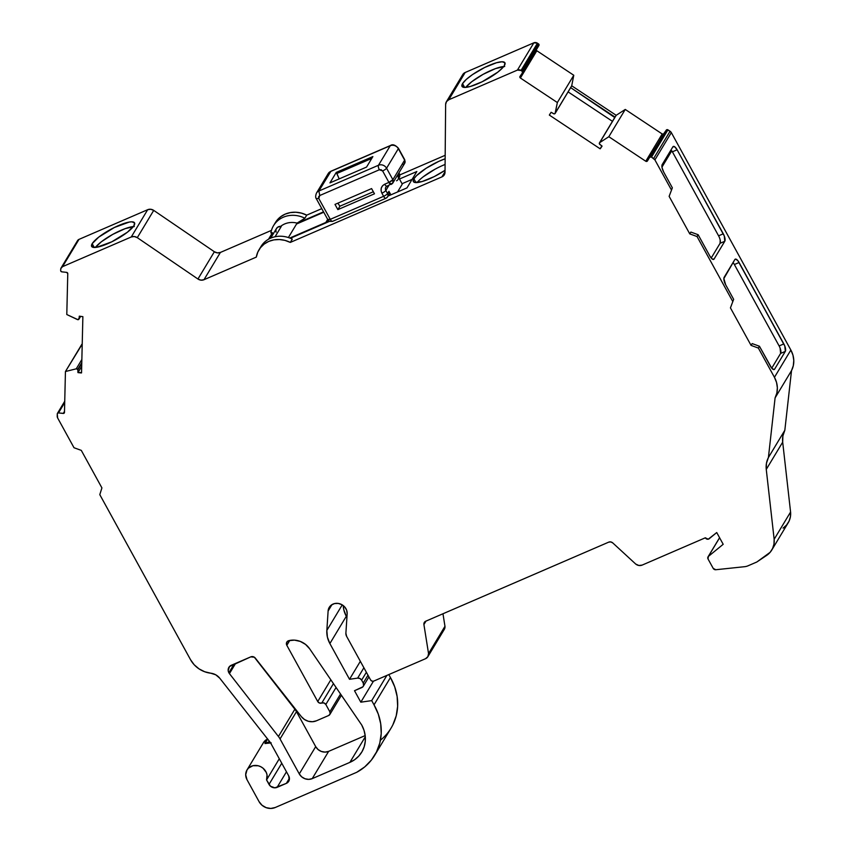 <?xml version="1.0" encoding="UTF-8"?>
<svg xmlns="http://www.w3.org/2000/svg" width="851" height="851" viewBox="0 0 851 851"><rect width="100%" height="100%" fill="white"/><g stroke="black" fill="none" stroke-linecap="round" stroke-linejoin="round"><path stroke-width="1.28" d="M333.443 683.64L321.784 703.011A3.064 2.755 31.1 0 1 325.827 704.479L336.071 687.48L325.827 704.479L324.05 702.969L321.784 703.011L333.443 683.64L321.784 703.011A3.064 2.755 31.1 0 1 317.731 701.532L286.83 645.324L289.776 640.431L286.83 645.324A3.67 3.308 31.1 0 1 288.734 640.675L294.51 640.133L300.329 641.441L305.562 644.43L309.647 648.792L361.718 725.009L364.005 730.318L365.207 735.849L365.26 741.391L364.185 746.752L362.005 751.699L358.803 756.06L354.718 759.666L349.889 762.368L312.221 778.633L308.668 779.378L304.966 778.739L301.658 776.825L299.275 773.91L315.7 746.635A9.786 8.818 -148.9 0 0 328.646 751.359L312.221 778.633A9.786 8.818 31.1 0 1 299.275 773.91L280.053 738.945L296.478 711.659A17.126 15.435 -148.9 0 0 294.861 709.223L278.437 736.498A17.126 15.435 31.1 0 1 280.053 738.945L296.478 711.659A17.126 15.435 -148.9 0 0 294.861 709.223L278.437 736.498L229.44 673.62L235.578 663.429L229.44 673.62A6.117 5.51 31.1 0 1 228.887 672.769L234.142 664.057L228.887 672.769A6.117 5.51 31.1 0 1 228.876 667.354A6.117 5.51 31.1 0 1 231.249 665.301L250.8 656.855L254.375 657.238L301.382 716.648L304.488 719.51L308.349 721.276L312.487 721.722L316.412 720.808A12.233 11.031 31.1 0 1 301.382 716.648L255.311 658.1L301.382 716.648A12.233 11.031 31.1 0 0 316.412 720.808L328.656 715.51L316.412 720.808L328.656 715.51L330.092 713.957L329.837 711.776A3.064 2.755 31.1 0 1 328.656 715.51A3.064 2.755 31.1 0 0 329.837 711.776L340.538 694.022L329.837 711.776L325.827 704.479L329.837 711.776L340.538 694.022M92.174 243.694A24.477 5.744 151.2 0 1 114.47 227.451A24.477 5.744 151.2 0 1 134.543 222.856A24.477 5.744 151.2 0 1 134.011 225.611A24.477 5.744 151.2 0 1 111.715 241.844A24.477 5.744 151.2 0 1 91.642 246.439A24.477 5.744 151.2 0 1 92.174 243.694L91.504 245.29L92.653 247.215L96.918 247.237L111.8 241.801L127.448 232.185L134.011 225.611L134.511 222.813L131.756 221.824L129.267 222.068L114.385 227.494L98.737 237.11L92.174 243.694A24.477 5.744 151.2 0 1 118.566 225.558A24.477 5.744 151.2 0 1 134.011 225.611A24.477 5.744 151.2 0 1 107.62 243.737A24.477 5.744 151.2 0 1 92.174 243.694L94.248 247.471M95.397 247.428A24.477 5.744 -28.8 0 1 112.896 234.302A24.477 5.744 -28.8 0 1 133.362 226.557A24.477 5.744 -28.8 0 0 112.896 234.302A24.477 5.744 -28.8 0 0 95.397 247.428L101.322 241.801L112.726 234.397L125.118 228.664L134.33 226.515M415.979 182.603L413.905 178.827L413.214 181.103L414.458 182.38L422.107 181.55L434.191 176.614L445.03 170.306A24.477 5.744 151.2 0 1 413.373 181.571A24.477 5.744 151.2 0 1 413.905 178.827L415.979 182.603L413.905 178.827A24.477 5.744 151.2 0 1 445.137 158.797L438.754 161.382L426.085 168.296L416.447 175.742L413.905 178.827A24.477 5.744 151.2 0 1 445.137 158.797M417.128 182.571A24.477 5.744 -28.8 0 1 445.084 164.466A24.477 5.744 -28.8 0 0 417.128 182.571L419.032 180.433M462.55 83.632A24.477 5.744 151.2 0 1 484.847 67.399A24.477 5.744 151.2 0 1 504.909 62.804A24.477 5.744 151.2 0 1 504.388 65.559L504.388 65.559A24.477 5.744 151.2 0 1 482.091 81.792A24.477 5.744 151.2 0 1 462.019 86.387A24.477 5.744 151.2 0 1 462.55 83.632L466.231 79.462L472.539 74.558L484.751 67.442L496.527 62.74L502.133 61.772L504.888 62.761L504.388 65.559L502.92 67.506L497.814 72.133L482.177 81.749L470.401 86.451L464.806 87.419L462.04 86.43L462.55 83.632A24.477 5.744 151.2 0 1 488.942 65.506A24.477 5.744 151.2 0 1 504.388 65.559L504.388 65.559A24.477 5.744 151.2 0 1 477.985 83.685A24.477 5.744 151.2 0 1 462.55 83.632L464.625 87.408M465.774 87.376A24.477 5.744 -28.8 0 1 483.272 74.25A24.477 5.744 -28.8 0 1 503.739 66.506A24.477 5.744 -28.8 0 0 483.272 74.25A24.477 5.744 -28.8 0 0 465.774 87.376L471.688 81.749L483.091 74.345L495.495 68.601L504.707 66.463M570.393 88.068L555.288 113.066A1.223 1.106 31.1 0 1 555.16 113.396L570.489 87.93A1.223 1.106 -148.9 0 0 570.617 87.61L555.288 113.066L557.352 102.535L573.776 75.26L536.832 50.741A1.223 1.106 -148.9 0 1 536.407 50.273A1.223 1.106 -148.9 0 0 536.832 50.741L520.408 78.015A1.223 1.106 31.1 0 1 519.982 77.547L536.407 50.273A1.223 1.106 -148.9 0 1 536.268 49.879A1.223 1.106 -148.9 0 0 536.407 50.273L519.982 77.547A1.223 1.106 31.1 0 1 520.004 76.42L522.482 72.771L519.982 77.547A1.223 1.106 31.1 0 1 520.004 76.42L522.482 72.771L522.088 71.186A1.223 1.106 31.1 0 1 522.482 72.771A1.223 1.106 31.1 0 0 522.088 71.186L538.513 43.912L522.088 71.186L521.014 70.473L522.088 71.186L538.513 43.912L537.449 43.199L521.014 70.473L517.44 70.08A3.67 3.308 31.1 0 1 521.014 70.473L522.088 71.186M771.783 550.023L788.207 522.748A20.807 18.743 -148.9 0 0 790.579 512.015L774.155 539.3A20.807 18.743 31.1 0 1 771.783 550.023A20.807 18.743 31.1 0 1 766.645 555.405L756.837 562L747.997 565.819A12.233 11.031 31.1 0 1 744.636 566.692L715.776 569.734L744.636 566.692A12.233 11.031 31.1 0 0 747.997 565.819L756.837 562L747.997 565.819A12.233 11.031 31.1 0 1 744.636 566.692L715.776 569.734A2.457 2.213 31.1 0 1 713.202 568.372L715.776 569.734A2.457 2.213 31.1 0 1 713.202 568.372L708.043 558.99A2.425 2.181 31.1 0 1 708.34 556.458L719.606 537.758L708.34 556.458L723.19 544.289L716.733 532.545L709.17 538.747A2.447 2.202 31.1 0 1 705.373 537.779L642.154 565.096A6.042 5.446 31.1 0 1 635.718 564.053L638.867 565.479L642.154 565.096L705.373 537.779A2.447 2.202 31.1 0 0 705.426 537.875L708.234 539.194L716.733 532.545L723.19 544.289L716.733 532.545L709.17 538.747A2.447 2.202 31.1 0 1 705.373 537.779L642.154 565.096A6.042 5.446 31.1 0 1 635.718 564.053L612.773 542.927A3.67 3.308 31.1 0 0 608.699 542.151L610.805 541.938L612.773 542.927A3.67 3.308 31.1 0 0 608.699 542.151L425.734 621.209A3.67 3.308 31.1 0 0 423.915 624.549L424.245 622.56L425.734 621.209A3.67 3.308 31.1 0 0 423.915 624.549L425.989 621.102L423.915 624.549L428.542 653.579A6.042 5.446 31.1 0 1 427.851 656.695A6.042 5.446 31.1 0 1 425.511 658.717L427.872 656.653L428.542 653.579L423.915 624.549L425.989 621.102M81.781 362.696L77.707 369.472L76.26 368.823L81.856 359.516L76.26 368.823A1.223 1.106 31.1 0 1 77.707 369.472L81.781 362.696L77.707 369.472A1.223 1.106 31.1 0 1 77.845 369.983L81.76 363.483M80.537 316.317L79.058 318.763A1.223 1.106 31.1 0 1 77.42 319.572L66.793 314.53L77.973 319.699L80.537 316.317L79.058 318.763A1.223 1.106 31.1 0 1 77.42 319.572L66.793 314.53L67.772 273.618A1.223 1.106 31.1 0 0 66.601 272.363L67.772 273.618A1.223 1.106 31.1 0 0 66.601 272.363L61.836 271.841A1.223 1.106 31.1 0 1 60.815 271.161L61.836 271.841A1.223 1.106 31.1 0 1 60.666 270.586L60.698 269.405A3.67 3.308 31.1 0 1 62.548 266.661L78.983 239.386A3.67 3.308 -148.9 0 0 77.547 240.62L61.123 267.895M385.843 187.209L387.003 186.22A3.67 1.34 -113.4 0 1 384.726 184.21A3.67 1.34 -113.4 0 0 386.992 186.22A3.67 1.34 -113.4 0 0 387.269 185.975A3.67 1.34 -113.4 0 1 386.992 186.22L392.875 182.933L404.65 163.381L403.225 164.615A3.67 3.308 -148.9 0 0 404.64 160.137A3.67 0.862 151.2 0 0 404.725 159.722L404.65 163.381A3.67 3.308 -148.9 0 0 404.64 160.137L392.875 179.678A3.67 3.308 31.1 0 1 391.449 184.167L392.875 182.933L392.875 179.678L388.918 182.401L391.449 184.167A3.67 1.34 66.6 0 1 391.194 184.412A3.67 1.34 66.6 0 1 388.918 182.401L384.726 184.21C381.142 186.241 380.195 189.23 381.897 193.177L383.61 196.304A3.67 0.862 -28.8 0 0 387.567 193.581L385.854 190.454A3.67 3.308 31.1 0 1 385.843 187.209A3.67 3.308 31.1 0 0 385.854 190.454A3.67 0.862 151.2 0 1 381.897 193.177L383.61 196.304A3.67 0.862 -28.8 0 0 387.567 193.581L385.854 190.454A3.67 0.862 151.2 0 1 381.897 193.177L381.067 190.688L381.301 187.965L382.663 185.646L384.726 184.21C381.142 186.241 380.195 189.23 381.897 193.177L383.61 196.304A3.67 1.34 66.6 0 0 385.865 198.315M404.331 159.573A3.67 0.862 151.2 0 1 404.64 160.137L392.875 179.678A3.67 0.862 151.2 0 1 388.918 182.401L384.726 184.21A3.67 1.34 -113.4 0 0 387.269 185.975M327.869 219.59L327.89 219.76A3.67 0.862 -28.9 0 0 330.284 219.345L327.89 219.76L316.434 198.921C315.413 197.73 315.434 195.794 316.466 193.092A6.117 5.51 31.1 0 1 318.88 191.018L330.645 171.476A6.117 5.51 -148.9 0 0 328.231 173.54L316.466 193.092A6.117 5.51 31.1 0 1 318.88 191.018L378.472 165.264A6.117 5.51 31.1 0 1 386.567 168.221L398.342 148.67A3.67 0.862 -28.8 0 0 398.417 148.255A3.67 0.862 -28.8 0 1 398.342 148.67A6.117 5.51 -148.9 0 0 390.247 145.723L378.472 165.264A6.117 5.51 31.1 0 1 386.567 168.221L398.342 148.67A6.117 5.51 -148.9 0 0 390.247 145.723L378.472 165.264A6.117 5.51 31.1 0 1 386.567 168.221L392.875 179.678L404.64 160.137L398.342 148.67L404.64 160.137L398.342 148.67L386.567 168.221L392.875 179.678A3.67 3.308 31.1 0 1 391.449 184.167A3.67 1.34 66.6 0 1 388.918 182.401L384.726 184.21M339.209 178.891L336.273 172.391L372.876 156.573L366.558 167.073L372.876 156.573L336.273 172.391L329.943 182.891L366.558 167.073L372.876 156.573L336.273 172.391L329.943 182.891L366.558 167.073L329.943 182.891L336.273 172.391L339.209 178.891L336.868 173.487L371.77 158.403M81.547 372.525L77.952 372.6L81.696 366.398L77.952 372.6L77.845 369.983A1.223 1.106 31.1 0 0 77.707 369.472A1.223 1.106 31.1 0 1 77.845 369.983M373.44 681.215L360.813 702.181L373.44 681.215L360.813 702.181L354.505 690.714L362.898 686.8L363.547 685.683L363.249 683.076A3.67 3.308 31.1 0 1 361.835 687.555L354.505 690.714L361.835 687.555A3.67 3.308 31.1 0 0 363.249 683.076L361.632 680.14L366.377 672.269L361.632 680.14L359.941 678.513L357.654 678.119A3.67 3.308 31.1 0 1 361.632 680.14L366.377 672.269M367.983 675.205L363.249 683.076L361.632 680.14L363.249 683.076L367.983 675.205L363.249 683.076M649.887 157.35L666.312 130.075L649.887 157.35L651.089 156.924L653.632 158.509A3.67 3.308 31.1 0 1 654.908 159.892L651.526 157.116L667.95 129.841A1.223 1.106 -148.9 0 0 666.312 130.075L647.1 161.296L645.771 161.243L662.195 133.969A1.223 1.106 -148.9 0 0 663.833 133.724L649.887 157.35A1.223 1.106 31.1 0 1 651.526 157.116L653.632 158.509L670.056 131.235L667.056 129.629L649.887 157.35A1.223 1.106 31.1 0 1 651.526 157.116L667.95 129.841A1.223 1.106 -148.9 0 0 666.312 130.075L647.409 160.999A1.223 1.106 31.1 0 1 645.771 161.243L608.827 136.713L599.764 142.585L616.188 115.311L625.251 109.439L608.827 136.713L599.764 142.585A1.223 1.106 31.1 0 0 599.806 144.415L602.072 146.106L599.806 144.415A1.223 1.106 31.1 0 1 599.764 142.585L599.444 143.989L602.072 146.106L600.349 148.659L601.934 146.01M388.896 185.401L385.854 190.454A3.67 3.308 31.1 0 1 386.748 186.252M398.342 148.67A6.117 5.51 -148.9 0 0 390.247 145.723L330.645 171.476A6.117 5.51 -148.9 0 0 328.231 173.54L330.922 171.232L390.513 145.478C392.63 144 395.268 144.925 398.417 148.255L404.725 159.722L404.65 163.381M316.476 198.517L318.795 198.517L319.763 195.517L318.88 191.018L319.763 195.517L379.376 169.753A3.67 1.34 -113.4 0 1 378.472 165.264L318.88 191.018L330.933 171.242M337.836 203.187L339.932 206.197L337.836 203.187L339.932 206.197L373.344 191.752L339.932 206.197L337.858 209.623L334.996 204.41L371.6 188.592L334.996 204.41L337.858 209.623L374.472 193.805L371.6 188.592L334.996 204.41L337.858 209.623L374.472 193.805L371.6 188.592L374.472 193.805L337.858 209.623L339.932 206.197L373.344 191.752M328.677 219.324L325.827 222.451A6.117 5.51 31.1 0 0 328.252 220.303A6.117 5.51 31.1 0 1 328.199 220.398A6.117 5.51 31.1 0 1 325.827 222.451L327.678 219.377L325.827 222.451L289.776 238.035L325.827 222.451L327.678 219.377M79.058 318.763L79.292 316.178L79.058 318.763L79.292 316.178L82.877 316.657L79.292 316.178L82.877 316.657L81.536 372.898L82.877 316.657L81.536 372.898L77.952 372.6L81.696 366.398M286.468 771.804L277.107 787.356L286.468 771.804L277.107 787.356L286.351 783.367L289.436 778.25M550.289 113.513L549.342 115.076L600.125 148.797L601.848 145.936L600.125 148.797L549.342 115.076L551.118 112.279L549.342 115.076L551.118 112.279L554.097 113.885L555.065 113.523L557.352 102.535L520.408 78.015A1.223 1.106 31.1 0 1 519.982 77.547L536.407 50.273A1.223 1.106 -148.9 0 0 536.832 50.741L520.408 78.015A1.223 1.106 31.1 0 1 519.982 77.547M81.856 359.516L76.26 368.823L65.442 371.525L64.474 412.448A1.223 1.106 31.1 0 1 63.261 413.437L64.506 411.373L63.261 413.437L58.485 412.926L64.708 402.587L57.272 413.926A1.223 1.106 31.1 0 1 58.485 412.926L64.708 402.587M77.707 369.472A1.223 1.106 31.1 0 0 76.26 368.823L65.442 371.525L64.474 412.448L63.719 413.405L58.485 412.926A1.223 1.106 31.1 0 0 57.272 413.926L57.219 416.245A3.67 3.308 31.1 0 0 57.655 417.99L74.005 447.732L57.655 417.99A3.67 3.308 31.1 0 1 57.219 416.245L57.272 413.926L57.655 417.99L74.005 447.732L81.292 450.381L101.918 487.91L99.79 494.633L190.528 659.685L194.177 664.748L199.006 668.854L204.666 671.737L210.782 673.205A12.233 11.031 31.1 0 1 219.76 678.215L270.054 742.136A6.117 5.51 31.1 0 1 270.639 743.008L288.712 775.889A6.117 5.51 31.1 0 1 288.723 781.303A6.117 5.51 31.1 0 1 286.351 783.367L277.107 787.356A6.117 5.51 31.1 0 1 269.012 784.409L281.755 763.241L269.012 784.409L266.554 779.931L279.298 758.762L266.554 779.931L267.033 774.984L266.289 772.485L263.065 768.23L260.778 766.73L258.225 765.772L252.96 765.719L248.524 768.07L246.981 769.995A11.01 9.925 31.1 0 1 260.789 766.73A11.01 9.925 31.1 0 1 266.554 779.931L279.298 758.762M647.409 160.999A1.223 1.106 31.1 0 1 645.771 161.243L662.195 133.969L625.251 109.439L608.827 136.713L599.764 142.585L615.092 117.13A1.223 1.106 -148.9 0 0 614.773 117.459L599.444 142.915M522.546 72.675L538.906 45.497A1.223 1.106 -148.9 0 0 538.513 43.912L537.449 43.199A3.67 3.308 -148.9 0 0 533.864 42.805L517.44 70.08L448.732 99.78L465.157 72.505A6.117 5.51 -148.9 0 0 462.774 74.558L446.35 101.833A6.117 5.51 31.1 0 1 448.732 99.78L446.477 101.641L445.637 104.418A6.117 5.51 31.1 0 1 446.35 101.833M390.247 145.723L330.645 171.476L318.88 191.018L319.763 195.517L379.376 169.753L382.61 170.934A3.67 0.862 151.2 0 0 386.567 168.221A3.67 0.862 151.2 0 1 382.61 170.934L381.184 169.732L379.376 169.753A3.67 1.34 -113.4 0 1 378.472 165.264L390.247 145.723A3.67 1.34 -113.4 0 1 390.513 145.478A3.67 1.34 -113.4 0 0 390.247 145.723L330.645 171.476A6.117 5.51 -148.9 0 0 327.529 176.646M398.811 173.083L399.342 174.04A3.67 0.862 -28.8 0 0 399.417 173.625A3.67 0.862 -28.8 0 1 399.342 174.04L397.97 176.306L398.396 177.614M390.886 194.847L388.939 191.315L390.886 194.847L388.939 191.315L389.237 193.922L388.588 195.039M399.364 177.253A3.67 3.308 31.1 0 0 399.342 174.04L397.97 176.306L402.268 184.124L397.555 191.964L402.268 184.124L397.97 176.306A3.67 3.308 31.1 0 1 397.981 179.561M323.752 212.25L296.542 224.015L288.393 237.535L296.542 224.015L323.752 212.25L296.542 224.015L288.393 237.535M327.89 219.76C329.635 220.6 326.667 221.59 332.56 221.356A3.67 1.34 -113.4 0 0 332.826 221.111A3.67 1.34 -113.4 0 1 332.539 221.366A3.67 1.34 -113.4 0 1 330.284 219.345L383.61 196.304A3.67 1.34 66.6 0 0 385.886 198.304A3.67 1.34 66.6 0 0 386.152 198.07A3.67 3.308 -148.9 0 0 387.567 193.581L388.939 191.315L387.567 193.581L385.854 190.454A3.67 0.862 151.2 0 1 381.897 193.177M327.965 219.345A3.67 0.862 -28.9 0 0 330.284 219.345L383.61 196.304A3.67 1.34 66.6 0 0 386.152 198.07A3.67 3.308 -148.9 0 0 387.577 196.836L385.886 198.304L332.56 221.356A3.67 1.34 -113.4 0 1 330.284 219.345L318.795 198.517L319.763 195.517L318.593 196.762L318.795 198.517L330.284 219.345L383.61 196.304A3.67 0.862 -28.8 0 0 387.567 193.581A3.67 3.308 -148.9 0 1 387.577 196.836L388.95 194.56A3.67 3.308 31.1 0 0 388.939 191.315A3.67 3.308 31.1 0 1 387.992 195.539M382.61 170.934L388.918 182.401A3.67 0.862 151.2 0 0 392.875 179.678L386.567 168.221A3.67 0.862 151.2 0 1 382.61 170.934L379.376 169.753A3.67 1.34 -113.4 0 1 378.472 165.264L318.88 191.018M275.064 236.759L281.298 226.409A5.223 4.702 -148.9 0 0 276.479 228.494L270.661 238.163M275.958 229.844L276.086 232.163A5.223 4.702 -148.9 0 1 281.298 226.409L277.841 227.1L276.33 228.77M790.579 512.015L782.686 442.148L766.262 469.422A24.477 22.052 31.1 0 1 768.41 457.53L784.835 430.244A24.477 22.052 -148.9 0 0 782.686 442.148L766.262 469.422L774.155 539.3L790.579 512.015L782.686 442.148L790.579 512.015A20.807 18.743 -148.9 0 1 783.069 528.131L786.547 525.046L789.047 521.163L790.419 516.738L790.579 512.015L774.155 539.3A20.807 18.743 31.1 0 1 766.645 555.405L756.837 562L770.123 552.32L772.623 548.438L773.995 544.012L774.155 539.3L766.262 469.422L766.453 463.263L768.41 457.53L784.835 430.244A24.477 22.052 -148.9 0 0 782.686 442.148L766.262 469.422A24.477 22.052 31.1 0 1 768.41 457.53L775.091 397.896L776.867 393.013L777.357 387.758L776.538 382.429L774.442 377.312L758.358 348.059L751.071 345.4L730.435 307.881L733.658 299.339L725.658 284.777L723.861 278.564L734.838 259.566L735.583 259.087L737.87 260.683L783.824 343.91A6.117 2.234 -113.4 0 1 785.324 351.389L774.644 369.121A6.117 2.234 -113.4 0 1 774.208 369.525A6.117 2.234 -113.4 0 1 770.41 366.185L759.443 346.24L758.358 348.059L751.071 345.4L730.435 307.881L733.658 299.339L730.435 307.881L733.658 299.339L730.435 307.881L733.658 299.339L725.658 284.777A6.117 2.234 -113.4 0 1 724.158 277.298L734.838 259.566A6.117 2.234 -113.4 0 1 735.275 259.161A6.117 2.234 -113.4 0 1 739.072 262.502L734.37 264.533A6.117 2.234 66.6 0 0 733.041 262.555L733.168 262.714M669.131 196.358L689.757 233.876L669.131 196.358L672.354 187.816L663.695 172.062L662.067 167.711L662.195 164.573L672.864 146.84L674.673 146.766L677.109 149.787L723.286 233.791A6.117 2.234 -113.4 0 1 724.786 241.28L714.106 259.002A6.117 2.234 -113.4 0 1 713.67 259.406A6.117 2.234 -113.4 0 1 709.872 256.066L698.139 234.716L697.043 236.535L732.573 301.158L697.043 236.535L689.757 233.876L690.852 232.057L698.139 234.716L697.043 236.535L689.757 233.876L669.131 196.358L672.354 187.816L669.131 196.358L672.354 187.816L669.131 196.358L672.354 187.816L663.695 172.062A6.117 2.234 -113.4 0 1 662.195 164.573L672.864 146.84A6.117 2.234 -113.4 0 1 673.311 146.436A6.117 2.234 -113.4 0 1 677.109 149.787L672.396 151.818A6.117 2.234 66.6 0 0 671.79 150.808L670.79 150.297M601.848 145.936L600.349 148.659M538.513 43.912L538.513 43.912A1.223 1.106 -148.9 0 1 538.906 45.497L538.853 44.231L537.449 43.199L533.864 42.805L517.44 70.08L448.732 99.78A6.117 5.51 31.1 0 0 445.637 104.418L445.02 172.253A6.117 5.51 31.1 0 1 444.296 174.838A6.117 5.51 31.1 0 1 441.914 176.891L290.297 242.418L292.276 239.142A25.083 22.605 31.1 0 0 260.044 248.258A25.083 22.605 31.1 0 1 292.276 239.142A25.083 22.605 31.1 0 0 260.949 246.577L258.981 249.843A25.083 22.605 31.1 0 1 290.297 242.418L292.276 239.142L290.297 242.418L284.968 240.386L279.405 239.525L273.894 239.876L268.725 241.418L264.161 244.077L260.459 247.705L257.8 252.13L256.311 257.098A25.083 22.605 31.1 0 1 258.981 249.843M360.813 702.181L354.505 690.714L360.813 702.181L371.706 700.618L360.813 702.181L371.706 700.618L386.875 675.417L371.706 700.618L374.025 704.841L390.449 677.556L388.811 674.577M360.345 661.312L349.516 679.289L360.345 661.312L349.516 679.289L357.654 678.119L363.888 667.758L357.654 678.119A3.67 3.308 31.1 0 1 361.632 680.14M661.961 167.115L671.79 150.808A6.117 2.234 66.6 0 1 672.396 151.818A6.117 2.234 66.6 0 0 671.79 150.808M555.16 113.396A1.223 1.106 31.1 0 1 553.565 113.715L551.118 112.279L553.565 113.715A1.223 1.106 31.1 0 0 555.288 113.066L557.352 102.535L520.408 78.015L536.832 50.741L573.776 75.26L571.712 85.791L570.617 87.61L614.741 117.512M434.882 169.296L423.213 176.817M412.118 179.37L402.044 183.72M297.669 223.526A19.584 17.637 -148.9 0 0 296.946 223.334L323.529 211.846L297.669 223.526A19.584 17.637 -148.9 0 0 296.946 223.334L297.084 223.1A19.584 17.637 -148.9 0 0 280.692 226.345A19.584 17.637 -148.9 0 1 297.084 223.1L304.871 218.228A25.083 22.605 -148.9 0 0 270.873 232.919L272.426 232.727L272.926 234.408M751.071 345.4L752.167 343.581L759.443 346.24L752.167 343.581L751.071 345.4L752.167 343.581L759.443 346.24L758.358 348.059L751.071 345.4L730.435 307.881M733.658 299.339L725.658 284.777A6.117 2.234 -113.4 0 1 724.158 277.298L734.838 259.566A6.117 2.234 -113.4 0 1 739.072 262.502L784.813 346.07L785.324 351.389L780.612 353.42L771.74 368.164L780.612 353.42L780.112 348.112M771.74 368.164L780.612 353.42A6.117 2.234 66.6 0 0 779.122 345.942L783.824 343.91A6.117 2.234 -113.4 0 1 785.324 351.389L780.612 353.42A6.117 2.234 66.6 0 0 779.122 345.942L734.37 264.533L739.072 262.502L783.824 343.91L779.122 345.942L734.37 264.533A6.117 2.234 66.6 0 0 733.041 262.555M672.354 187.816L663.695 172.062A6.117 2.234 -113.4 0 1 662.195 164.573L672.864 146.84A6.117 2.234 -113.4 0 1 677.109 149.787L724.275 235.961L724.786 241.28L720.074 243.312L711.202 258.044L720.074 243.312L720.201 240.173M677.109 149.787L723.286 233.791L718.584 235.823L672.396 151.818L677.109 149.787L672.396 151.818L718.584 235.823L672.396 151.818M612.443 121.331L568.106 91.897M76.26 368.823L65.442 371.525L82.217 344.166M271.203 742.891L264.959 743.54L269.597 741.54L264.959 743.54L267.65 739.072L264.959 743.54L269.597 741.54M263.416 742.71A11.01 9.925 -148.9 0 1 267.618 739.03A11.01 9.925 -148.9 0 0 263.416 742.7L246.992 769.974L245.694 774.75L247.013 779.718A11.01 9.925 31.1 0 1 246.992 769.974M264.959 743.54A11.01 9.925 -148.9 0 1 270.512 742.785A11.01 9.925 -148.9 0 0 264.959 743.54L267.65 739.072M286.351 783.367A6.117 5.51 31.1 0 0 288.712 775.889L270.639 743.008A6.117 5.51 31.1 0 0 270.054 742.136L219.76 678.215A12.233 11.031 31.1 0 0 210.782 673.205A24.477 22.052 -148.9 0 1 190.528 659.685L99.79 494.633L101.918 487.91L81.292 450.381L74.005 447.732L81.292 450.381L101.918 487.91L99.79 494.633L190.528 659.685A24.477 22.052 -148.9 0 0 210.782 673.205L215.771 674.811L219.76 678.215L270.054 742.136A6.117 5.51 31.1 0 1 270.639 743.008L288.712 775.889L289.212 780.239L286.351 783.367L274.884 787.824L270.501 786.228L266.554 779.931A11.01 9.925 31.1 0 0 255.566 765.432A11.01 9.925 31.1 0 0 247.013 779.718L259.044 801.61A12.233 11.031 31.1 0 0 275.235 807.514L356.707 772.304L275.235 807.514A12.233 11.031 31.1 0 1 259.044 801.61L262.034 805.259L266.161 807.652L270.799 808.45L275.235 807.514L356.707 772.304L364.717 766.911L371.387 760.071L376.472 752.029L379.791 743.093L381.216 733.562L380.705 723.775L378.28 714.085L374.025 704.841L390.449 677.556A55.964 50.422 -148.9 0 1 391.088 728.062L374.663 755.337A55.964 50.422 -148.9 0 0 374.025 704.841L390.449 677.556L394.704 686.81L397.13 696.501L397.64 706.287L396.215 715.819L392.896 724.754M363.888 667.758L357.654 678.119L349.516 679.289L329.88 643.569L346.304 616.284L346.921 617.411L346.304 616.284A25.7 23.158 -148.9 0 1 343.251 605.572A25.7 23.158 -148.9 0 0 346.304 616.284L329.88 643.569A25.7 23.158 31.1 0 1 326.848 630.421L342.23 604.88M331.954 604.635L328.114 611.018L331.954 604.635L328.114 611.018L326.848 630.421L327.401 637.112L329.88 643.569A25.7 23.158 31.1 0 1 326.848 630.421L328.114 611.018L329.06 607.688L331.316 605.072L334.539 603.572L338.23 603.423L341.825 604.646L344.783 607.04L346.665 610.252L347.155 613.805L345.889 633.208L346.612 636.335A6.117 5.51 31.1 0 1 345.889 633.208L347.155 613.805L345.889 633.208A6.117 5.51 31.1 0 0 346.612 636.335L370.568 679.906L371.834 681.055L373.504 681.194A2.447 2.202 31.1 0 1 370.568 679.906L346.612 636.335L370.568 679.906A2.447 2.202 31.1 0 0 373.504 681.194L425.511 658.717A6.042 5.446 31.1 0 0 428.542 653.579L423.915 624.549M427.851 656.695L444.275 629.421A6.042 5.446 -148.9 0 0 444.967 626.304L428.542 653.579M689.757 233.876L690.852 232.057L698.139 234.716L697.043 236.535L689.757 233.876L690.852 232.057L698.139 234.716L709.872 256.066L698.139 234.716M780.612 353.42L785.324 351.389L774.644 369.121L773.612 369.568L774.644 369.121L773.899 369.589L771.612 368.004L759.443 346.24L758.358 348.059L774.442 377.312L758.358 348.059M653.632 158.509A3.67 3.308 31.1 0 1 654.908 159.892L671.258 189.635L654.908 159.892L671.333 132.618A3.67 3.308 -148.9 0 0 670.056 131.235L653.632 158.509L670.056 131.235L667.95 129.841L651.526 157.116M711.202 258.044L720.074 243.312A6.117 2.234 66.6 0 0 718.584 235.823L723.286 233.791L718.584 235.823A6.117 2.234 66.6 0 1 720.074 243.312L724.786 241.28L714.106 259.002L712.298 259.087L709.872 256.066A6.117 2.234 -113.4 0 0 714.106 259.002L713.074 259.449M537.449 43.199L521.014 70.473L537.449 43.199A3.67 3.308 -148.9 0 0 533.864 42.805L465.157 72.505L462.901 74.367L462.061 77.143A6.117 5.51 -148.9 0 1 465.157 72.505L448.732 99.78L465.157 72.505L533.864 42.805L517.44 70.08A3.67 3.308 31.1 0 1 521.014 70.473M445.02 171.742L441.914 176.891A6.117 5.51 31.1 0 0 445.02 172.253L444.169 175.029L441.914 176.891L445.02 171.742L441.914 176.891L290.297 242.418A25.083 22.605 31.1 0 0 256.311 257.098L203.974 279.724A6.117 5.51 31.1 0 1 197.943 279.022L214.367 251.747A6.117 5.51 -148.9 0 0 220.398 252.439L203.974 279.724L200.932 280.149L197.943 279.022L137.298 237.663L153.723 210.388A6.117 5.51 -148.9 0 0 147.691 209.697L131.267 236.972A6.117 5.51 31.1 0 1 137.298 237.663L134.309 236.546L131.267 236.972L62.548 266.661L60.836 268.533L60.666 270.586A1.223 1.106 31.1 0 0 60.815 271.161A1.223 1.106 31.1 0 1 60.666 270.586L60.698 269.405A3.67 3.308 31.1 0 1 62.548 266.661L78.983 239.386L147.691 209.697L131.267 236.972L62.548 266.661L78.983 239.386L147.691 209.697L131.267 236.972A6.117 5.51 31.1 0 1 137.298 237.663L153.723 210.388L214.367 251.747A6.117 5.51 -148.9 0 0 220.398 252.439L203.974 279.724A6.117 5.51 31.1 0 1 197.943 279.022L214.367 251.747L217.356 252.875L220.398 252.439L203.974 279.724L256.311 257.098L203.974 279.724M399.034 173.466A3.67 0.862 -28.8 0 1 399.342 174.04A3.67 3.308 31.1 0 1 399.353 177.285L398.97 172.817M399.47 179.029L416.841 171.519L406.98 187.89L416.841 171.519L399.47 179.029L416.841 171.519L406.98 187.89L388.035 196.081M329.592 221.334L290.382 238.28M268.501 239.237L272.426 232.727L270.873 232.919L272.426 232.727L268.501 239.237L272.426 232.727M336.071 687.48L325.827 704.479A3.064 2.755 31.1 0 0 321.784 703.011L319.519 703.043L317.731 701.532L330.826 679.8L317.731 701.532L286.83 645.324L286.617 642.484L288.734 640.675A18.35 16.541 31.1 0 1 309.647 648.792L361.718 725.009A30.593 27.562 31.1 0 1 361.771 752.093A30.593 27.562 31.1 0 1 349.889 762.368L365.292 736.785L349.889 762.368L312.221 778.633A9.786 8.818 31.1 0 1 299.275 773.91L315.7 746.635A9.786 8.818 -148.9 0 0 328.646 751.359L312.221 778.633L328.646 751.359L325.093 752.103L321.391 751.465L318.093 749.55L315.7 746.635L296.478 711.659L315.7 746.635L299.275 773.91L280.053 738.945L296.478 711.659A17.126 15.435 -148.9 0 0 294.861 709.223L254.343 657.227L294.861 709.223L278.437 736.498A17.126 15.435 31.1 0 1 280.053 738.945A17.126 15.435 31.1 0 0 278.437 736.498L229.44 673.62A6.117 5.51 31.1 0 1 228.887 672.769L228.185 670.599L229.472 666.556L250.8 656.855A3.67 3.308 31.1 0 1 255.311 658.1A3.67 3.308 31.1 0 0 250.8 656.855L231.249 665.301A6.117 5.51 31.1 0 0 228.887 672.769L234.142 664.057M371.706 700.618L374.025 704.841L371.706 700.618L386.875 675.417M708.34 556.458L723.19 544.289L708.34 556.458L708.043 558.99A2.425 2.181 31.1 0 1 708.34 556.458L719.606 537.758M713.202 568.372L708.043 558.99L713.202 568.372M65.442 371.525L81.877 344.251L65.442 371.525L64.474 412.448A1.223 1.106 31.1 0 1 63.261 413.437L58.485 412.926M374.025 704.841A55.964 50.422 -148.9 0 1 356.707 772.304A55.964 50.422 -148.9 0 0 374.663 755.337M357.654 678.119L349.516 679.289L329.88 643.569L346.304 616.284L343.825 609.837L343.24 605.572M328.114 611.018A9.786 8.818 31.1 0 1 329.252 607.359A9.786 8.818 31.1 0 1 340.272 603.933A9.786 8.818 31.1 0 1 347.155 613.805A9.786 8.818 31.1 0 0 338.23 603.423A9.786 8.818 31.1 0 0 328.114 611.018L326.848 630.421M441.935 631.442A6.042 5.446 -148.9 0 0 444.967 626.304L442.967 613.762L444.967 626.304L444.307 629.378M782.686 442.148L782.877 435.978L784.835 430.244L768.41 457.53L775.091 397.896A24.477 22.052 -148.9 0 0 774.442 377.312L790.866 350.038L774.442 377.312A24.477 22.052 -148.9 0 1 775.091 397.896L791.515 370.621A24.477 22.052 -148.9 0 0 790.866 350.038L671.333 132.618L667.95 129.841M784.835 430.244L791.515 370.621L784.835 430.244L791.515 370.621L775.091 397.896L768.41 457.53M671.258 189.635L654.908 159.892L671.333 132.618A3.67 3.308 -148.9 0 0 670.056 131.235M666.312 130.075L663.525 134.022L662.195 133.969L645.771 161.243L608.827 136.713L625.251 109.439L630.378 112.843L625.251 109.439L616.188 115.311L571.712 85.791L570.617 87.61L615.092 117.13L616.188 115.311L571.712 85.791L555.288 113.066M573.776 75.26L557.352 102.535L573.776 75.26L571.712 85.791L573.776 75.26L536.832 50.741M445.169 155.308L399.842 174.902M321.763 208.644L306.732 215.133L321.763 208.644L306.732 215.133L304.871 218.228A25.083 22.605 -148.9 0 0 273.543 225.664A25.083 22.605 -148.9 0 0 270.873 232.919A25.083 22.605 -148.9 0 1 304.871 218.228L297.084 223.1A19.584 17.637 -148.9 0 0 280.692 226.345M323.529 211.846L296.946 223.334L304.871 218.228L306.732 215.133A25.083 22.605 -148.9 0 0 275.405 222.568L273.543 225.664M271.458 230.376L220.398 252.439M197.943 279.022L137.298 237.663L153.723 210.388L214.367 251.747L197.943 279.022L137.298 237.663M365.175 735.583L328.646 751.359M267.693 738.998L263.257 742.976M775.091 397.896L791.515 370.621L793.292 365.739L793.781 360.484L792.962 355.154L790.866 350.038L671.333 132.618L654.908 159.892M662.195 133.969L630.378 112.843L662.195 133.969A1.223 1.106 -148.9 0 0 663.833 133.724M304.871 218.228L306.732 215.133L301.392 213.112L295.829 212.25L290.319 212.601L285.149 214.144L280.596 216.803L275.33 222.696M153.723 210.388L150.733 209.272L147.691 209.697A6.117 5.51 -148.9 0 1 153.723 210.388L214.367 251.747M78.983 239.386L77.122 242.12A3.67 3.308 -148.9 0 1 78.983 239.386L147.691 209.697M336.273 172.391L336.868 173.487M81.281 372.961L77.952 372.6M277.107 787.356A6.117 5.51 31.1 0 1 269.012 784.409L281.755 763.241M599.764 142.585L615.092 117.13A1.223 1.106 -148.9 0 0 614.635 117.895M325.827 222.451L289.776 238.035M397.555 191.964L402.268 184.124L397.97 176.306A3.67 3.308 31.1 0 1 396.555 180.795M388.939 191.315L387.567 193.581A3.67 3.308 -148.9 0 1 386.152 198.07M398.853 177.902A3.67 3.308 31.1 0 0 399.342 174.04L397.97 176.306M319.763 195.517L379.376 169.753M332.826 221.111A3.67 1.34 -113.4 0 1 330.284 219.345L318.795 198.517M339.932 206.197L337.858 209.623M325.827 704.479L329.837 711.776M64.506 411.373L63.261 413.437M269.012 784.409L266.554 779.931M570.266 88.196A1.223 1.106 -148.9 0 0 570.617 87.61L615.092 117.13L616.188 115.311L625.251 109.439M783.824 343.91L779.122 345.942L734.37 264.533L739.072 262.502M549.342 115.076L600.125 148.797M785.324 351.389L774.644 369.121L773.612 369.568M774.644 369.121A6.117 2.234 -113.4 0 1 770.41 366.185L759.443 346.24M723.286 233.791A6.117 2.234 -113.4 0 1 724.786 241.28L720.074 243.312M724.786 241.28L714.106 259.002M445.03 170.306A24.477 5.744 151.2 0 1 421.436 181.731A24.477 5.744 151.2 0 1 413.905 178.827M321.784 703.011A3.064 2.755 31.1 0 1 317.731 701.532L330.826 679.8M289.776 640.431L286.83 645.324A3.67 3.308 31.1 0 1 288.734 640.675A18.35 16.541 31.1 0 1 309.647 648.792L361.718 725.009A30.593 27.562 31.1 0 1 349.889 762.368L312.221 778.633M235.578 663.429L229.44 673.62A6.117 5.51 31.1 0 1 228.887 672.769M349.516 679.289L329.88 643.569M774.155 539.3L766.262 469.422M732.573 301.158L697.043 236.535M645.771 161.243L608.827 136.713M557.352 102.535L520.408 78.015M517.44 70.08L448.732 99.78M441.914 176.891L290.297 242.418M131.267 236.972L62.548 266.661M317.731 701.532L286.83 645.324M299.275 773.91L280.053 738.945M278.437 736.498L229.44 673.62M380.429 740.221A55.964 50.422 -148.9 0 0 390.449 677.556M346.304 616.284L346.921 617.411M442.967 613.762L444.967 626.304M791.515 370.621A24.477 22.052 -148.9 0 0 790.866 350.038L774.442 377.312M790.866 350.038L671.333 132.618M616.188 115.311L571.712 85.791M533.864 42.805L465.157 72.505M306.732 215.133A25.083 22.605 -148.9 0 0 274.543 224.153M349.889 762.368L365.292 736.785M296.478 711.659L315.7 746.635M294.861 709.223L254.343 657.227M368.919 676.907L363.26 686.321M64.74 401.246L57.411 413.416M719.574 537.704L708.043 556.841M538.938 45.454L522.514 72.729M341.411 695.288L329.848 714.489M80.654 316.327L78.92 319.199M399.353 177.285L398.906 178.019"/></g></svg>
